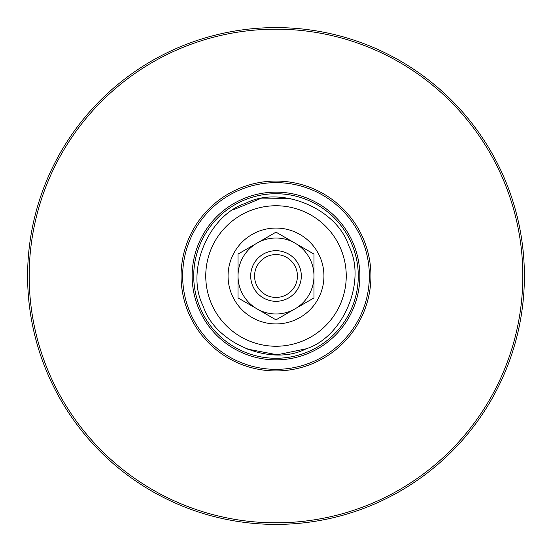 <?xml version="1.0" encoding="UTF-8"?>
<svg xmlns="http://www.w3.org/2000/svg" width="552" height="552" viewBox="0 0 552 552"><rect width="100%" height="100%" fill="white"/><g stroke="black" fill="none" stroke-linecap="round" stroke-linejoin="round"><path stroke-width="0.83" d="M29.18 276A246.82 246.82 0 0 0 276 522.82A246.82 246.82 0 0 0 522.82 276A246.82 246.82 0 0 0 276 29.18A246.82 246.82 0 0 0 29.18 276M524.4 276A248.4 248.4 0 0 1 276 524.4A248.4 248.4 0 0 1 27.6 276A248.4 248.4 0 0 1 276 27.6A248.4 248.4 0 0 1 524.4 276M181.07 276A94.93 94.93 0 0 1 276 181.07A94.93 94.93 0 0 1 370.93 276A94.93 94.93 0 0 1 276 370.93A94.93 94.93 0 0 1 181.07 276M369.35 276A93.35 93.35 0 0 0 276 182.65A93.35 93.35 0 0 0 182.65 276A93.35 93.35 0 0 0 276 369.35A93.35 93.35 0 0 0 369.35 276M192.144 276A83.856 83.856 0 0 1 276 192.144A83.856 83.856 0 0 1 359.856 276A83.856 83.856 0 0 1 276 359.856A83.856 83.856 0 0 1 192.144 276M358.276 276A82.276 82.276 0 0 0 276 193.724A82.276 82.276 0 0 0 193.724 276A82.276 82.276 0 0 0 276 358.276A82.276 82.276 0 0 0 358.276 276M286.716 294.561A21.431 21.431 0 0 0 294.561 265.284A21.431 21.431 0 0 0 265.284 257.439A21.431 21.431 0 0 0 257.439 286.716A21.431 21.431 0 0 0 286.716 294.561M263.345 254.079A25.316 25.316 0 0 1 297.921 263.345A25.316 25.316 0 0 1 288.655 297.921A25.316 25.316 0 0 1 254.079 288.655A25.316 25.316 0 0 1 263.345 254.079M313.971 297.921L276 319.849L238.029 297.921L238.029 276A37.971 37.971 0 0 1 257.011 243.115L276 232.15L313.971 254.079L313.971 297.921M238.029 254.079L238.029 276A37.971 37.971 0 0 0 294.989 308.885A37.971 37.971 0 0 0 294.989 243.115A37.971 37.971 0 0 0 257.011 243.115L238.029 254.079M203.177 306.084C214.99 343.565 271.198 366.907 306.084 348.823C343.565 337.01 366.907 280.802 348.823 245.916C337.01 208.435 280.802 185.092 245.916 203.177C208.435 214.99 185.092 271.198 203.177 306.084M199.962 307.416A82.276 82.276 0 0 0 307.416 352.038M306.084 348.823L277.173 354.784L245.792 348.774M302.827 340.922A70.249 70.249 0 0 0 340.922 249.173A70.249 70.249 0 0 0 249.173 211.078A70.249 70.249 0 0 0 211.078 302.827A70.249 70.249 0 0 0 302.827 340.922M233.165 209.87L259.668 198.92L290.669 198.582M352.038 244.584A82.276 82.276 0 0 0 244.584 199.962A82.276 82.276 0 0 1 352.038 244.584M294.306 320.305A47.941 47.941 0 0 1 231.695 294.306A47.941 47.941 0 0 1 257.694 231.695A47.941 47.941 0 0 1 320.305 257.694A47.941 47.941 0 0 1 294.306 320.305"/></g></svg>

